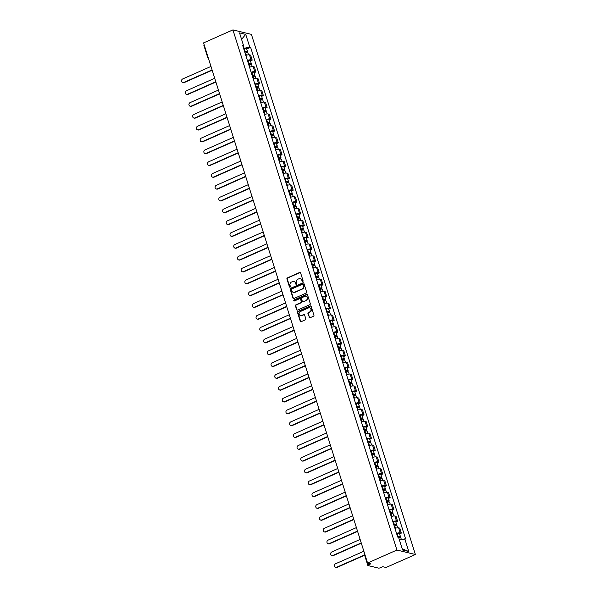 <?xml version="1.0" encoding="UTF-8"?>
<svg xmlns="http://www.w3.org/2000/svg" width="598" height="598" viewBox="0 0 598 598"><rect width="100%" height="100%" fill="white"/><g stroke="black" fill="none" stroke-linecap="round" stroke-linejoin="round"><path stroke-width="0.9" d="M302.775 281.531A0.568 0.501 -76.4 0 0 303.089 280.798L300.592 272.89A0.807 0.718 -76.4 0 0 299.673 272.449L287.384 277.891A0.807 0.718 -76.4 0 0 286.943 278.937L289.432 286.838A0.568 0.501 -76.4 0 0 290.075 287.152A0.568 0.501 -76.4 0 0 290.389 286.42L290.067 285.396A2.586 2.295 -76.4 0 1 291.503 282.047L292.527 281.591A2.586 2.295 -76.4 0 1 295.457 283.011L295.778 284.028A0.568 0.501 -76.4 0 0 296.421 284.342A0.568 0.501 -76.4 0 0 296.735 283.609L296.414 282.585A2.586 2.295 -76.4 0 1 297.849 279.236L298.873 278.78A2.586 2.295 -76.4 0 1 301.811 280.2L302.132 281.217A0.568 0.501 -76.4 0 0 302.775 281.531M309.114 317.321A0.807 0.718 -76.4 0 0 310.033 317.762L313.479 316.237A0.807 0.718 -76.4 0 0 313.928 315.191L311.162 306.408A0.807 0.718 -76.4 0 0 310.242 305.967L297.954 311.409A0.807 0.718 -76.4 0 0 297.505 312.455L300.278 321.231A0.807 0.718 -76.4 0 0 301.19 321.679L305.361 319.833A0.807 0.718 -76.4 0 0 305.802 318.786L304.621 315.026A0.807 0.718 -76.4 0 0 303.702 314.585L301.639 315.505A2.16 1.914 -76.4 0 1 300.383 311.521L308.471 307.94A2.16 1.914 -76.4 0 1 309.727 311.917L308.381 312.515A0.807 0.718 -76.4 0 0 307.933 313.561L309.487 317.411A0.807 0.718 -76.4 0 0 309.801 317.822M396.923 550.04L367.576 563.039L203.574 42.892L232.921 29.9L396.923 550.04L415.393 554.503L251.392 34.363L232.921 29.9M306.183 293.095A0.807 0.718 -76.4 0 0 306.632 292.048L303.866 283.273A0.807 0.718 -76.4 0 0 302.947 282.832L290.658 288.266A0.807 0.718 -76.4 0 0 290.209 289.312L292.983 298.096A0.807 0.718 -76.4 0 0 293.895 298.537L306.183 293.095M307.514 294.844L310.28 303.62A0.807 0.718 -76.4 0 1 309.831 304.666L297.542 310.108A0.807 0.718 -76.4 0 1 296.63 309.667L295.442 305.907A0.807 0.718 -76.4 0 1 295.89 304.86L300.876 302.655A0.807 0.718 -76.4 0 0 301.325 301.609L300.54 299.12A0.807 0.718 -76.4 0 0 299.62 298.671L294.433 300.973A0.568 0.501 -76.4 0 1 294.104 299.927L306.595 294.403A0.807 0.718 -76.4 0 1 307.514 294.844M367.576 563.039L370.842 563.824L368.682 564.781A1.645 0.426 162.5 0 0 367.852 565.454A1.645 0.426 162.5 0 0 368.032 565.573L378.489 568.1A1.645 0.426 162.5 0 0 380.62 567.666L382.772 566.71L386.039 567.495L415.393 554.503M204.03 45.433A1.645 0.426 -17.5 0 1 203.851 45.306A1.645 0.426 -17.5 0 1 204.202 44.887M247.4 60.383A3.782 0.979 -17.5 0 1 251.07 59.845L249.486 54.844A3.782 0.979 162.5 0 0 245.815 55.382M249.486 54.844L250.614 55.121L252.192 60.121L250.457 60.891M251.07 59.845L252.192 60.121M254.187 72.717L255.922 71.947L254.344 66.939L253.216 66.67A3.782 0.979 162.5 0 0 249.545 67.208M251.123 72.209A3.782 0.979 -17.5 0 1 254.793 71.67L255.922 71.947M257.91 84.542L259.652 83.772L258.074 78.764L256.946 78.495A3.782 0.979 162.5 0 0 253.275 79.033M254.853 84.034A3.782 0.979 -17.5 0 1 258.523 83.496L259.652 83.772M261.64 96.36L263.382 95.598L261.804 90.59L260.676 90.32A3.782 0.979 162.5 0 0 257.005 90.859M258.583 95.859A3.782 0.979 -17.5 0 1 262.253 95.321L263.382 95.598M265.37 108.186L267.104 107.423L265.527 102.415L264.406 102.146A3.782 0.979 162.5 0 0 260.735 102.684M262.313 107.685A3.782 0.979 -17.5 0 1 265.983 107.147L267.104 107.423M269.1 120.011L270.834 119.241L269.257 114.24L268.128 113.971A3.782 0.979 162.5 0 0 264.458 114.502M266.035 119.51A3.782 0.979 -17.5 0 1 269.705 118.972L270.834 119.241M272.83 131.837L274.564 131.067L272.987 126.066L271.858 125.797A3.782 0.979 162.5 0 0 268.188 126.328M269.765 131.336A3.782 0.979 -17.5 0 1 273.436 130.798L274.564 131.067M276.553 143.662L278.294 142.892L276.717 137.891L275.588 137.622A3.782 0.979 162.5 0 0 271.918 138.153M273.495 143.161A3.782 0.979 -17.5 0 1 277.166 142.623L278.294 142.892M280.283 155.487L282.017 154.718L280.44 149.717L279.318 149.448A3.782 0.979 162.5 0 0 275.648 149.978M277.225 154.979A3.782 0.979 -17.5 0 1 280.896 154.448L282.017 154.718M284.013 167.313L285.747 166.543L284.17 161.542L283.048 161.266A3.782 0.979 162.5 0 0 279.378 161.804M280.955 166.805A3.782 0.979 -17.5 0 1 284.626 166.274L285.747 166.543M287.743 179.138L289.477 178.368L287.9 173.368L286.771 173.091A3.782 0.979 162.5 0 0 283.101 173.629M284.678 178.63A3.782 0.979 -17.5 0 1 288.348 178.099L289.477 178.368M291.465 190.964L293.207 190.194L291.63 185.193L290.501 184.917A3.782 0.979 162.5 0 0 286.831 185.455M288.408 190.456A3.782 0.979 -17.5 0 1 292.078 189.925L293.207 190.194M295.195 202.789L296.937 202.019L295.36 197.019L294.231 196.742A3.782 0.979 162.5 0 0 290.561 197.28M292.138 202.281A3.782 0.979 -17.5 0 1 295.808 201.75L296.937 202.019M298.925 214.615L300.659 213.845L299.082 208.844L297.961 208.567A3.782 0.979 162.5 0 0 294.291 209.106M295.868 214.106A3.782 0.979 -17.5 0 1 299.538 213.568L300.659 213.845M302.655 226.44L304.389 225.67L302.812 220.669L301.684 220.393A3.782 0.979 162.5 0 0 298.013 220.931M299.591 225.932A3.782 0.979 -17.5 0 1 303.261 225.394L304.389 225.67M306.385 238.266L308.12 237.496L306.542 232.487L305.414 232.218A3.782 0.979 162.5 0 0 301.743 232.757M303.321 237.757A3.782 0.979 -17.5 0 1 306.991 237.219L308.12 237.496M310.108 250.091L311.85 249.321L310.272 244.313L309.144 244.044A3.782 0.979 162.5 0 0 305.473 244.582M307.051 249.583A3.782 0.979 -17.5 0 1 310.721 249.045L311.85 249.321M313.838 261.909L315.572 261.147L313.995 256.138L312.874 255.869A3.782 0.979 162.5 0 0 309.203 256.407M310.781 261.408A3.782 0.979 -17.5 0 1 314.451 260.87L315.572 261.147M317.568 273.735L319.302 272.972L317.725 267.964L316.604 267.695A3.782 0.979 162.5 0 0 312.933 268.225M314.511 273.234A3.782 0.979 -17.5 0 1 318.181 272.695L319.302 272.972M321.298 285.56L323.032 284.79L321.455 279.789L320.326 279.52A3.782 0.979 162.5 0 0 316.656 280.051M318.233 285.059A3.782 0.979 -17.5 0 1 321.903 284.521L323.032 284.79M325.02 297.385L326.762 296.615L325.185 291.615L324.056 291.346A3.782 0.979 162.5 0 0 320.386 291.876M321.963 296.885A3.782 0.979 -17.5 0 1 325.633 296.346L326.762 296.615M328.751 309.211L330.492 308.441L328.915 303.44L327.786 303.171A3.782 0.979 162.5 0 0 324.116 303.702M325.693 308.71A3.782 0.979 -17.5 0 1 329.363 308.172L330.492 308.441M332.481 321.036L334.215 320.266L332.638 315.266L331.516 314.997A3.782 0.979 162.5 0 0 327.846 315.527M329.423 320.528A3.782 0.979 -17.5 0 1 333.093 319.997L334.215 320.266M336.211 332.862L337.945 332.092L336.368 327.091L335.239 326.814A3.782 0.979 162.5 0 0 331.569 327.353M333.146 332.353A3.782 0.979 -17.5 0 1 336.816 331.823L337.945 332.092M339.941 344.687L341.675 343.917L340.098 338.916L338.969 338.64A3.782 0.979 162.5 0 0 335.299 339.178M336.876 344.179A3.782 0.979 -17.5 0 1 340.546 343.648L341.675 343.917M343.663 356.513L345.405 355.743L343.828 350.742L342.699 350.465A3.782 0.979 162.5 0 0 339.029 351.004M340.606 356.004A3.782 0.979 -17.5 0 1 344.276 355.474L345.405 355.743M347.393 368.338L349.127 367.568L347.55 362.567L346.429 362.291A3.782 0.979 162.5 0 0 342.759 362.829M344.336 367.83A3.782 0.979 -17.5 0 1 348.006 367.299L349.127 367.568M351.123 380.164L352.857 379.394L351.28 374.393L350.159 374.116A3.782 0.979 162.5 0 0 346.489 374.654M348.066 379.655A3.782 0.979 -17.5 0 1 351.736 379.117L352.857 379.394M354.853 391.989L356.587 391.219L355.01 386.218L353.881 385.942A3.782 0.979 162.5 0 0 350.211 386.48M351.788 391.481A3.782 0.979 -17.5 0 1 355.459 390.943L356.587 391.219M358.576 403.814L360.317 403.045L358.74 398.036L357.611 397.767A3.782 0.979 162.5 0 0 353.941 398.305M355.518 403.306A3.782 0.979 -17.5 0 1 359.189 402.768L360.317 403.045M362.306 415.64L364.047 414.87L362.47 409.862L361.341 409.593A3.782 0.979 162.5 0 0 357.671 410.131M359.249 415.132A3.782 0.979 -17.5 0 1 362.919 414.593L364.047 414.87M366.036 427.458L367.77 426.695L366.193 421.687L365.072 421.418A3.782 0.979 162.5 0 0 361.401 421.956M362.979 426.957A3.782 0.979 -17.5 0 1 366.649 426.419L367.77 426.695M369.766 439.283L371.5 438.513L369.923 433.513L368.794 433.244A3.782 0.979 162.5 0 0 365.124 433.774M366.701 438.783A3.782 0.979 -17.5 0 1 370.371 438.244L371.5 438.513M373.496 451.109L375.23 450.339L373.653 445.338L372.524 445.069A3.782 0.979 162.5 0 0 368.854 445.6M370.431 450.608A3.782 0.979 -17.5 0 1 374.101 450.07L375.23 450.339M377.218 462.934L378.96 462.164L377.383 457.164L376.254 456.894A3.782 0.979 162.5 0 0 372.584 457.425M374.161 462.433A3.782 0.979 -17.5 0 1 377.831 461.895L378.96 462.164M380.948 474.76L382.69 473.99L381.105 468.989L379.984 468.72A3.782 0.979 162.5 0 0 376.314 469.251M377.891 474.259A3.782 0.979 -17.5 0 1 381.561 473.721L382.69 473.99M384.678 486.585L386.413 485.815L384.835 480.814L383.714 480.545A3.782 0.979 162.5 0 0 380.044 481.076M381.621 486.077A3.782 0.979 -17.5 0 1 385.291 485.546L386.413 485.815M388.408 498.411L390.143 497.641L388.565 492.64L387.437 492.363A3.782 0.979 162.5 0 0 383.767 492.901M385.344 497.902A3.782 0.979 -17.5 0 1 389.014 497.372L390.143 497.641M392.131 510.236L393.873 509.466L392.295 504.465L391.167 504.189A3.782 0.979 162.5 0 0 387.497 504.727M389.074 509.728A3.782 0.979 -17.5 0 1 392.744 509.197L393.873 509.466M395.861 522.061L397.603 521.292L396.026 516.291L394.897 516.014A3.782 0.979 162.5 0 0 391.227 516.552M392.804 521.553A3.782 0.979 -17.5 0 1 396.474 521.022L397.603 521.292M399.591 533.887L401.325 533.117L399.748 528.116L398.627 527.84A3.782 0.979 162.5 0 0 394.957 528.378M396.534 533.379A3.782 0.979 -17.5 0 1 400.204 532.84L401.325 533.117M243.648 48.498L244.111 48.288L243.349 45.874M242.967 46.338L243.55 45.635L239.529 32.897L245.741 34.4L249.755 47.13L244.111 48.288M399.382 539.882L405.638 538.985L250.622 47.339L249.755 47.13M404.764 538.776L408.785 551.505L402.574 550.01L398.56 537.273L397.692 537.064L242.676 45.426L243.55 45.635M246.727 49.066L250.622 47.339M245.741 34.4L241.562 39.333M402.192 548.785L408.785 551.505M302.67 281.561A0.568 0.501 -76.4 0 1 302.498 281.307L302.177 280.29A2.586 2.295 -76.4 0 0 300.413 278.705M294.067 281.516A2.586 2.295 -76.4 0 1 295.831 283.101L296.152 284.117A0.568 0.501 -76.4 0 0 296.324 284.371M300.278 272.479A0.807 0.718 -76.4 0 0 300.046 272.539L287.758 277.98A0.807 0.718 -76.4 0 0 287.309 279.027L289.798 286.928A0.568 0.501 -76.4 0 0 289.97 287.182M303.552 282.861A0.807 0.718 -76.4 0 0 303.321 282.921L291.032 288.356A0.807 0.718 -76.4 0 0 290.583 289.402L293.349 298.185A0.807 0.718 -76.4 0 0 293.663 298.596M303.171 284.513A0.568 0.501 -76.4 0 0 302.528 284.207L291.742 288.976A0.568 0.501 -76.4 0 0 291.428 289.709L291.764 290.792A2.586 2.295 -76.4 0 0 294.702 292.205L302.072 288.939A2.586 2.295 -76.4 0 0 303.507 285.59L303.537 284.603A0.568 0.501 -76.4 0 0 302.999 284.259M293.528 292.37A2.586 2.295 -76.4 0 0 295.068 292.295L294.702 292.205M303.537 284.603L303.881 285.68A2.586 2.295 -76.4 0 1 302.446 289.028L295.068 292.295M300.226 298.708A0.807 0.718 -76.4 0 1 300.906 299.202L301.691 301.698A0.807 0.718 -76.4 0 1 301.243 302.745L296.264 304.95A0.807 0.718 -76.4 0 0 295.816 305.997L296.997 309.757A0.807 0.718 -76.4 0 0 297.311 310.168M307.2 294.433A0.807 0.718 -76.4 0 0 306.968 294.485L294.47 300.017A0.568 0.501 -76.4 0 0 294.328 301.003M306.049 300.368A2.16 1.914 -76.4 0 0 304.793 296.384L301.938 297.647A0.807 0.718 -76.4 0 0 301.497 298.694L302.282 301.183A0.807 0.718 -76.4 0 0 303.193 301.631L306.415 300.458A2.16 1.914 -76.4 0 0 306.109 296.331M302.962 301.684A0.807 0.718 -76.4 0 0 303.567 301.713L303.193 301.631M306.415 300.458L303.567 301.713M309.794 307.888A2.16 1.914 -76.4 0 1 310.1 312.007L308.747 312.605A0.807 0.718 -76.4 0 0 308.299 313.651L309.487 317.411M300.689 315.647A2.16 1.914 -76.4 0 0 302.005 315.587L301.639 315.505M304.307 314.615A0.807 0.718 -76.4 0 0 304.076 314.675L302.005 315.587M310.848 306.004A0.807 0.718 -76.4 0 0 310.616 306.056L298.327 311.498A0.807 0.718 -76.4 0 0 297.879 312.545L300.644 321.32A0.807 0.718 -76.4 0 0 300.958 321.731M245.098 53.095L245.643 52.916A2.056 0.531 -17.5 0 1 247.893 52.759L248.536 54.799M244.776 52.071L246.466 51.794L246.144 52.766M210.989 66.43L182.607 78.996A1.891 1.682 -76.4 0 0 183.706 82.479L212.088 69.914M244.694 51.809L245.232 51.622A2.056 0.531 -17.5 0 1 247.49 51.473A2.056 0.531 -17.5 0 1 246.451 52.318L246.563 52.669M243.835 49.081L244.373 48.894A2.056 0.531 -17.5 0 1 246.63 48.744L247.49 51.473M212.185 70.205L184.184 82.599A1.891 1.682 103.6 0 1 183.19 82.696L182.711 82.576M245.83 51.749L246.451 52.318M248.828 64.92L249.373 64.741A2.056 0.531 -17.5 0 1 251.623 64.584L252.266 66.625M248.506 63.896L250.196 63.62L249.874 64.591M214.719 78.256L186.337 90.821A1.891 1.682 -76.4 0 0 187.436 94.305L215.818 81.739M248.424 63.635L248.962 63.448A2.056 0.531 -17.5 0 1 251.212 63.298A2.056 0.531 -17.5 0 1 250.173 64.143L250.285 64.494M247.557 60.906L248.103 60.719A2.056 0.531 -17.5 0 1 250.353 60.57L251.212 63.298M215.908 82.031L187.914 94.424A1.891 1.682 103.6 0 1 186.92 94.514L186.441 94.402M249.553 63.575L250.173 64.143M252.558 76.746L253.096 76.566A2.056 0.531 -17.5 0 1 255.353 76.409L255.996 78.45M252.229 75.722L253.926 75.445L253.604 76.417M218.449 90.081L190.067 102.639A1.891 1.682 -76.4 0 0 191.166 106.13L219.548 93.565M252.147 75.453L252.692 75.273A2.056 0.531 -17.5 0 1 254.942 75.124A2.056 0.531 -17.5 0 1 253.903 75.968L254.015 76.32M251.287 72.724L251.833 72.545A2.056 0.531 -17.5 0 1 254.083 72.395L254.942 75.124M219.638 93.856L191.644 106.242A1.891 1.682 103.6 0 1 190.65 106.339L190.171 106.227M253.283 75.4L253.903 75.968M256.28 88.571L256.826 88.392A2.056 0.531 -17.5 0 1 259.076 88.235L259.719 90.276M255.959 87.547L257.656 87.271L257.334 88.235M222.179 101.907L193.789 114.465A1.891 1.682 -76.4 0 0 194.896 117.956L223.278 105.39M255.877 87.278L256.422 87.099A2.056 0.531 -17.5 0 1 258.672 86.949A2.056 0.531 -17.5 0 1 257.633 87.786L257.745 88.145M255.017 84.55L255.563 84.37A2.056 0.531 -17.5 0 1 257.813 84.221L258.672 86.949M223.368 105.682L195.374 118.068A1.891 1.682 103.6 0 1 194.38 118.165L193.901 118.053M257.013 87.226L257.633 87.786M260.01 100.397L260.556 100.21A2.056 0.531 -17.5 0 1 262.806 100.06L263.449 102.101M259.689 99.373L261.378 99.096L261.057 100.06M225.909 113.725L197.519 126.29A1.891 1.682 -76.4 0 0 198.618 129.781L227.008 117.215M259.607 99.104L260.152 98.924A2.056 0.531 -17.5 0 1 262.402 98.775A2.056 0.531 -17.5 0 1 261.363 99.612L261.476 99.971M258.747 96.375L259.285 96.196A2.056 0.531 -17.5 0 1 261.543 96.046L262.402 98.775M227.098 117.507L199.104 129.893A1.891 1.682 103.6 0 1 198.11 129.99L197.624 129.878M260.743 99.051L261.363 99.612M263.74 112.222L264.286 112.035A2.056 0.531 -17.5 0 1 266.536 111.886L267.179 113.926M263.419 111.198L265.108 110.922L264.787 111.886M229.632 125.55L201.249 138.116A1.891 1.682 -76.4 0 0 202.348 141.606L230.731 129.041M263.337 110.929L263.875 110.75A2.056 0.531 -17.5 0 1 266.132 110.6A2.056 0.531 -17.5 0 1 265.093 111.437L265.206 111.796M262.477 108.201L263.015 108.021A2.056 0.531 -17.5 0 1 265.265 107.872L266.132 110.6M230.828 129.325L202.827 141.719A1.891 1.682 103.6 0 1 201.832 141.816L201.354 141.704M264.466 110.877L265.093 111.437M267.47 124.048L268.009 123.861A2.056 0.531 -17.5 0 1 270.266 123.711L270.909 125.752M267.149 123.024L268.838 122.747L268.517 123.711M233.362 137.376L204.979 149.941A1.891 1.682 -76.4 0 0 206.078 153.432L234.461 140.866M267.059 122.754L267.605 122.575A2.056 0.531 -17.5 0 1 269.855 122.426A2.056 0.531 -17.5 0 1 268.816 123.263L268.928 123.622M266.2 120.026L266.745 119.847A2.056 0.531 -17.5 0 1 268.995 119.697L269.855 122.426M234.551 141.15L206.557 153.544A1.891 1.682 103.6 0 1 205.563 153.641L205.084 153.529M268.196 122.702L268.816 123.263M271.2 135.873L271.739 135.686A2.056 0.531 -17.5 0 1 273.989 135.537L274.632 137.577M270.872 134.849L272.568 134.572L272.247 135.537M237.092 149.201L208.709 161.766A1.891 1.682 -76.4 0 0 209.808 165.257L238.191 152.692M270.789 134.58L271.335 134.401A2.056 0.531 -17.5 0 1 273.585 134.251A2.056 0.531 -17.5 0 1 272.546 135.088L272.658 135.44M269.93 131.852L270.475 131.672A2.056 0.531 -17.5 0 1 272.725 131.523L273.585 134.251M238.281 152.976L210.287 165.369A1.891 1.682 103.6 0 1 209.293 165.467L208.814 165.347M271.926 134.528L272.546 135.088M274.923 147.691L275.469 147.512A2.056 0.531 -17.5 0 1 277.719 147.362L278.362 149.395M274.602 146.674L276.291 146.398L275.977 147.362M240.822 161.026L212.432 173.592A1.891 1.682 -76.4 0 0 213.531 177.075L241.921 164.517M274.519 146.405L275.065 146.226A2.056 0.531 -17.5 0 1 277.315 146.076A2.056 0.531 -17.5 0 1 276.276 146.914L276.388 147.265M273.66 143.677L274.205 143.498A2.056 0.531 -17.5 0 1 276.455 143.341L277.315 146.076M242.011 164.801L214.017 177.195A1.891 1.682 103.6 0 1 213.023 177.292L212.537 177.172M275.656 146.353L276.276 146.914M278.653 159.517L279.199 159.337A2.056 0.531 -17.5 0 1 281.449 159.188L282.092 161.221M278.332 158.492L280.021 158.216L279.7 159.188M244.545 172.852L216.162 185.417A1.891 1.682 -76.4 0 0 217.261 188.901L245.643 176.343M278.249 158.231L278.788 158.051A2.056 0.531 -17.5 0 1 281.045 157.894A2.056 0.531 -17.5 0 1 280.006 158.739L280.118 159.09M277.39 155.502L277.928 155.323A2.056 0.531 -17.5 0 1 280.185 155.166L281.045 157.894M245.741 176.627L217.739 189.02A1.891 1.682 103.6 0 1 216.745 189.118L216.267 188.998M279.386 158.171L280.006 158.739M282.383 171.342L282.929 171.163A2.056 0.531 -17.5 0 1 285.179 171.013L285.822 173.046M282.062 170.318L283.751 170.041L283.43 171.013M248.275 184.677L219.892 197.243A1.891 1.682 -76.4 0 0 220.991 200.726L249.373 188.168M281.979 170.056L282.518 169.877A2.056 0.531 -17.5 0 1 284.768 169.72A2.056 0.531 -17.5 0 1 283.736 170.565L283.841 170.916M281.112 167.328L281.658 167.148A2.056 0.531 -17.5 0 1 283.908 166.992L284.768 169.72M249.463 188.452L221.469 200.846A1.891 1.682 103.6 0 1 220.475 200.943L219.997 200.823M283.108 169.996L283.736 170.565M286.113 183.167L286.651 182.988A2.056 0.531 -17.5 0 1 288.909 182.839L289.552 184.872M285.784 182.143L287.481 181.867L287.16 182.839M252.005 196.503L223.622 209.068A1.891 1.682 -76.4 0 0 224.721 212.552L253.104 199.986M285.702 181.882L286.248 181.702A2.056 0.531 -17.5 0 1 288.498 181.545A2.056 0.531 -17.5 0 1 287.459 182.39L287.571 182.741M284.842 179.153L285.388 178.966A2.056 0.531 -17.5 0 1 287.638 178.817L288.498 181.545M253.193 200.278L225.199 212.671A1.891 1.682 103.6 0 1 224.205 212.768L223.727 212.649M286.838 181.822L287.459 182.39M289.836 194.993L290.381 194.813A2.056 0.531 -17.5 0 1 292.631 194.664L293.274 196.697M289.514 193.969L291.211 193.692L290.89 194.664M255.735 208.328L227.345 220.894A1.891 1.682 -76.4 0 0 228.451 224.377L256.834 211.812M289.432 193.707L289.978 193.52A2.056 0.531 -17.5 0 1 292.228 193.371A2.056 0.531 -17.5 0 1 291.189 194.215L291.301 194.567M288.572 190.979L289.118 190.792A2.056 0.531 -17.5 0 1 291.368 190.642L292.228 193.371M256.923 212.103L228.929 224.497A1.891 1.682 103.6 0 1 227.935 224.594L227.457 224.474M290.568 193.647L291.189 194.215M293.566 206.818L294.111 206.639A2.056 0.531 -17.5 0 1 296.361 206.489L297.004 208.523M293.244 205.794L294.934 205.518L294.612 206.489M259.465 220.154L231.075 232.719A1.891 1.682 -76.4 0 0 232.174 236.203L260.564 223.637M293.162 205.533L293.708 205.346A2.056 0.531 -17.5 0 1 295.958 205.196A2.056 0.531 -17.5 0 1 294.919 206.041L295.031 206.392M292.302 202.804L292.841 202.617A2.056 0.531 -17.5 0 1 295.098 202.468L295.958 205.196M260.653 223.929L232.659 236.322A1.891 1.682 103.6 0 1 231.665 236.419L231.179 236.3M294.298 205.473L294.919 206.041M297.296 218.644L297.841 218.464A2.056 0.531 -17.5 0 1 300.091 218.307L300.734 220.348M296.974 217.62L298.664 217.343L298.342 218.315M263.187 231.979L234.805 244.545A1.891 1.682 -76.4 0 0 235.904 248.028L264.286 235.463M296.892 217.358L297.43 217.171A2.056 0.531 -17.5 0 1 299.688 217.022A2.056 0.531 -17.5 0 1 298.649 217.866L298.761 218.218M296.032 214.63L296.571 214.443A2.056 0.531 -17.5 0 1 298.821 214.293L299.688 217.022M264.383 235.754L236.382 248.148A1.891 1.682 103.6 0 1 235.388 248.237L234.909 248.125M298.021 217.298L298.649 217.866M301.026 230.469L301.564 230.29A2.056 0.531 -17.5 0 1 303.821 230.133L304.464 232.174M300.704 229.445L302.394 229.169L302.072 230.14M266.917 243.805L238.535 256.37A1.891 1.682 -76.4 0 0 239.634 259.853L268.016 247.288M300.615 229.184L301.16 228.997A2.056 0.531 -17.5 0 1 303.41 228.847A2.056 0.531 -17.5 0 1 302.371 229.692L302.483 230.043M299.755 226.448L300.301 226.268A2.056 0.531 -17.5 0 1 302.551 226.119L303.41 228.847M268.106 247.579L240.112 259.966A1.891 1.682 103.6 0 1 239.118 260.063L238.639 259.951M301.751 229.124L302.371 229.692M304.756 242.295L305.294 242.115A2.056 0.531 -17.5 0 1 307.551 241.958L308.187 243.999M304.427 241.271L306.124 240.994L305.802 241.958M270.647 255.63L242.265 268.188A1.891 1.682 -76.4 0 0 243.364 271.679L271.746 259.113M304.345 241.001L304.89 240.822A2.056 0.531 -17.5 0 1 307.14 240.673A2.056 0.531 -17.5 0 1 306.101 241.517L306.213 241.869M303.485 238.273L304.031 238.094A2.056 0.531 -17.5 0 1 306.281 237.944L307.14 240.673M271.836 259.405L243.842 271.791A1.891 1.682 103.6 0 1 242.848 271.888L242.369 271.776M305.481 240.949L306.101 241.517M308.478 254.12L309.024 253.933A2.056 0.531 -17.5 0 1 311.274 253.784L311.917 255.824M308.157 253.096L309.846 252.819L309.532 253.784M274.377 267.456L245.987 280.014A1.891 1.682 -76.4 0 0 247.086 283.504L275.476 270.939M308.075 252.827L308.62 252.648A2.056 0.531 -17.5 0 1 310.87 252.498A2.056 0.531 -17.5 0 1 309.831 253.335L309.943 253.694M307.215 250.099L307.761 249.919A2.056 0.531 -17.5 0 1 310.011 249.77L310.87 252.498M275.566 271.23L247.572 283.616A1.891 1.682 103.6 0 1 246.578 283.714L246.092 283.601M309.211 252.775L309.831 253.335M312.208 265.946L312.754 265.759A2.056 0.531 -17.5 0 1 315.004 265.609L315.647 267.65M311.887 264.921L313.576 264.645L313.255 265.609M278.1 279.273L249.717 291.839A1.891 1.682 -76.4 0 0 250.816 295.33L279.199 282.764M311.805 264.652L312.343 264.473A2.056 0.531 -17.5 0 1 314.6 264.323A2.056 0.531 -17.5 0 1 313.561 265.161L313.673 265.519M310.945 261.924L311.483 261.745A2.056 0.531 -17.5 0 1 313.741 261.595L314.6 264.323M279.296 283.056L251.295 295.442A1.891 1.682 103.6 0 1 250.3 295.539L249.822 295.427M312.941 264.6L313.561 265.161M315.938 277.771L316.484 277.584A2.056 0.531 -17.5 0 1 318.734 277.435L319.377 279.475M315.617 276.747L317.306 276.47L316.985 277.435M281.83 291.099L253.447 303.664A1.891 1.682 -76.4 0 0 254.546 307.155L282.929 294.59M315.535 276.478L316.073 276.298A2.056 0.531 -17.5 0 1 318.323 276.149A2.056 0.531 -17.5 0 1 317.291 276.986L317.396 277.345M314.668 273.749L315.213 273.57A2.056 0.531 -17.5 0 1 317.463 273.421L318.323 276.149M283.018 294.874L255.025 307.267A1.891 1.682 103.6 0 1 254.03 307.365L253.552 307.252M316.663 276.426L317.291 276.986M319.668 289.596L320.207 289.41A2.056 0.531 -17.5 0 1 322.464 289.26L323.107 291.301M319.347 288.572L321.036 288.296L320.715 289.26M285.56 302.924L257.177 315.49A1.891 1.682 -76.4 0 0 258.276 318.981L286.659 306.415M319.257 288.303L319.803 288.124A2.056 0.531 -17.5 0 1 322.053 287.974A2.056 0.531 -17.5 0 1 321.014 288.812L321.126 289.163M318.398 285.575L318.943 285.396A2.056 0.531 -17.5 0 1 321.193 285.246L322.053 287.974M286.748 306.699L258.755 319.093A1.891 1.682 103.6 0 1 257.76 319.19L257.282 319.078M320.393 288.251L321.014 288.812M323.391 301.414L323.937 301.235A2.056 0.531 -17.5 0 1 326.187 301.086L326.829 303.126M323.07 300.398L324.766 300.121L324.445 301.086M289.29 314.75L260.9 327.315A1.891 1.682 -76.4 0 0 262.006 330.806L290.389 318.241M322.987 300.129L323.533 299.949A2.056 0.531 -17.5 0 1 325.783 299.8A2.056 0.531 -17.5 0 1 324.744 300.637L324.856 300.988M322.128 297.4L322.673 297.221A2.056 0.531 -17.5 0 1 324.923 297.064L325.783 299.8M290.479 318.525L262.485 330.918A1.891 1.682 103.6 0 1 261.49 331.015L261.012 330.896M324.123 300.076L324.744 300.637M327.121 313.24L327.667 313.06A2.056 0.531 -17.5 0 1 329.917 312.911L330.559 314.944M326.8 312.223L328.489 311.947L328.167 312.911M293.02 326.575L264.63 339.141A1.891 1.682 -76.4 0 0 265.729 342.624L294.119 330.066M326.717 311.954L327.263 311.775A2.056 0.531 -17.5 0 1 329.513 311.618A2.056 0.531 -17.5 0 1 328.474 312.462L328.586 312.814M325.858 309.226L326.396 309.046A2.056 0.531 -17.5 0 1 328.653 308.889L329.513 311.618M294.209 330.35L266.215 342.744A1.891 1.682 103.6 0 1 265.22 342.841L264.735 342.721M327.854 311.902L328.474 312.462M330.851 325.065L331.397 324.886A2.056 0.531 -17.5 0 1 333.647 324.736L334.289 326.77M330.53 324.041L332.219 323.765L331.897 324.736M296.743 338.401L268.36 350.966A1.891 1.682 -76.4 0 0 269.459 354.45L297.841 341.892M330.447 323.78L330.986 323.6A2.056 0.531 -17.5 0 1 333.243 323.443A2.056 0.531 -17.5 0 1 332.204 324.288L332.316 324.639M329.588 321.051L330.126 320.872A2.056 0.531 -17.5 0 1 332.383 320.715L333.243 323.443M297.939 342.176L269.937 354.569A1.891 1.682 103.6 0 1 268.943 354.666L268.465 354.547M331.576 323.72L332.204 324.288M334.581 336.891L335.119 336.711A2.056 0.531 -17.5 0 1 337.377 336.562L338.019 338.595M334.26 335.867L335.949 335.59L335.627 336.562M300.473 350.226L272.09 362.792A1.891 1.682 -76.4 0 0 273.189 366.275L301.571 353.71M334.17 335.605L334.716 335.426A2.056 0.531 -17.5 0 1 336.966 335.269A2.056 0.531 -17.5 0 1 335.927 336.113L336.039 336.465M333.31 332.877L333.856 332.697A2.056 0.531 -17.5 0 1 336.106 332.54L336.966 335.269M301.661 354.001L273.667 366.395A1.891 1.682 103.6 0 1 272.673 366.492L272.195 366.372M335.306 335.545L335.927 336.113M338.311 348.716L338.849 348.537A2.056 0.531 -17.5 0 1 341.107 348.387L341.742 350.421M337.982 347.692L339.679 347.416L339.358 348.387M304.203 362.052L275.82 374.617A1.891 1.682 -76.4 0 0 276.919 378.1L305.301 365.535M337.9 347.431L338.446 347.251A2.056 0.531 -17.5 0 1 340.696 347.094A2.056 0.531 -17.5 0 1 339.657 347.939L339.769 348.29M337.04 344.702L337.586 344.515A2.056 0.531 -17.5 0 1 339.836 344.366L340.696 347.094M305.391 365.827L277.397 378.22A1.891 1.682 103.6 0 1 276.403 378.317L275.925 378.198M339.036 347.371L339.657 347.939M342.034 360.542L342.579 360.362A2.056 0.531 -17.5 0 1 344.829 360.213L345.472 362.246M341.712 359.518L343.401 359.241L343.088 360.213M307.933 373.877L279.543 386.443A1.891 1.682 -76.4 0 0 280.641 389.926L309.031 377.36M341.63 359.256L342.176 359.069A2.056 0.531 -17.5 0 1 344.426 358.92A2.056 0.531 -17.5 0 1 343.387 359.764L343.499 360.116M340.77 356.528L341.316 356.341A2.056 0.531 -17.5 0 1 343.566 356.191L344.426 358.92M309.121 377.652L281.127 390.046A1.891 1.682 103.6 0 1 280.133 390.143L279.647 390.023M342.766 359.196L343.387 359.764M345.764 372.367L346.309 372.188A2.056 0.531 -17.5 0 1 348.559 372.038L349.202 374.071M345.442 371.343L347.132 371.066L346.81 372.038M311.655 385.703L283.273 398.268A1.891 1.682 -76.4 0 0 284.371 401.751L312.761 389.186M345.36 371.081L345.898 370.895A2.056 0.531 -17.5 0 1 348.156 370.745A2.056 0.531 -17.5 0 1 347.117 371.59L347.229 371.941M344.5 368.353L345.039 368.166A2.056 0.531 -17.5 0 1 347.296 368.017L348.156 370.745M312.851 389.477L284.85 401.871A1.891 1.682 103.6 0 1 283.856 401.968L283.377 401.849M346.496 371.022L347.117 371.59M349.494 384.193L350.039 384.013A2.056 0.531 -17.5 0 1 352.289 383.856L352.932 385.897M349.172 383.169L350.862 382.892L350.54 383.864M315.385 397.528L287.003 410.093A1.891 1.682 -76.4 0 0 288.101 413.577L316.484 401.011M349.09 382.907L349.628 382.72A2.056 0.531 -17.5 0 1 351.886 382.571A2.056 0.531 -17.5 0 1 350.847 383.415L350.951 383.767M348.223 380.179L348.769 379.992A2.056 0.531 -17.5 0 1 351.019 379.842L351.886 382.571M316.574 401.303L288.58 413.696A1.891 1.682 103.6 0 1 287.586 413.786L287.107 413.674M350.219 382.847L350.847 383.415M353.224 396.018L353.762 395.839A2.056 0.531 -17.5 0 1 356.019 395.682L356.662 397.722M352.902 394.994L354.592 394.717L354.27 395.689M319.115 409.353L290.733 421.911A1.891 1.682 -76.4 0 0 291.831 425.402L320.214 412.837M352.813 394.732L353.358 394.545A2.056 0.531 -17.5 0 1 355.608 394.396A2.056 0.531 -17.5 0 1 354.569 395.241L354.681 395.592M351.953 391.996L352.499 391.817A2.056 0.531 -17.5 0 1 354.749 391.668L355.608 394.396M320.304 413.128L292.31 425.514A1.891 1.682 103.6 0 1 291.316 425.612L290.837 425.499M353.949 394.673L354.569 395.241M356.946 407.843L357.492 407.664A2.056 0.531 -17.5 0 1 359.742 407.507L360.385 409.548M356.625 406.819L358.322 406.543L358 407.507M322.845 421.179L294.455 433.737A1.891 1.682 -76.4 0 0 295.562 437.228L323.944 424.662M356.543 406.55L357.088 406.371A2.056 0.531 -17.5 0 1 359.338 406.221A2.056 0.531 -17.5 0 1 358.299 407.066L358.411 407.417M355.683 403.822L356.229 403.643A2.056 0.531 -17.5 0 1 358.479 403.493L359.338 406.221M324.034 424.954L296.04 437.34A1.891 1.682 103.6 0 1 295.046 437.437L294.567 437.325M357.679 406.498L358.299 407.066M360.676 419.669L361.222 419.482A2.056 0.531 -17.5 0 1 363.472 419.333L364.115 421.373M360.355 418.645L362.044 418.368L361.723 419.333M326.575 433.004L298.185 445.562A1.891 1.682 -76.4 0 0 299.284 449.053L327.674 436.488M360.273 418.376L360.818 418.196A2.056 0.531 -17.5 0 1 363.068 418.047A2.056 0.531 -17.5 0 1 362.029 418.884L362.141 419.243M359.413 415.647L359.951 415.468A2.056 0.531 -17.5 0 1 362.209 415.318L363.068 418.047M327.764 436.779L299.77 449.165A1.891 1.682 103.6 0 1 298.776 449.262L298.29 449.15M361.409 418.323L362.029 418.884M364.406 431.494L364.952 431.308A2.056 0.531 -17.5 0 1 367.202 431.158L367.845 433.199M364.085 430.47L365.774 430.194L365.453 431.158M330.298 444.822L301.915 457.388A1.891 1.682 -76.4 0 0 303.014 460.879L331.397 448.313M364.003 430.201L364.541 430.022A2.056 0.531 -17.5 0 1 366.798 429.872A2.056 0.531 -17.5 0 1 365.759 430.71L365.871 431.068M363.143 427.473L363.681 427.293A2.056 0.531 -17.5 0 1 365.939 427.144L366.798 429.872M331.494 448.597L303.492 460.991A1.891 1.682 103.6 0 1 302.498 461.088L302.02 460.976M365.131 430.149L365.759 430.71M368.136 443.32L368.682 443.133A2.056 0.531 -17.5 0 1 370.932 442.983L371.575 445.024M367.815 442.296L369.504 442.019L369.183 442.983M334.028 456.648L305.645 469.213A1.891 1.682 -76.4 0 0 306.744 472.704L335.127 460.139M367.725 442.027L368.271 441.847A2.056 0.531 -17.5 0 1 370.521 441.698A2.056 0.531 -17.5 0 1 369.482 442.535L369.594 442.894M366.866 439.298L367.411 439.119A2.056 0.531 -17.5 0 1 369.661 438.969L370.521 441.698M335.216 460.423L307.223 472.816A1.891 1.682 103.6 0 1 306.228 472.913L305.75 472.801M368.861 441.974L369.482 442.535M371.866 455.145L372.405 454.958A2.056 0.531 -17.5 0 1 374.662 454.809L375.297 456.85M371.537 454.121L373.234 453.845L372.913 454.809M337.758 468.473L309.375 481.039A1.891 1.682 -76.4 0 0 310.474 484.53L338.857 471.964M371.455 453.852L372.001 453.673A2.056 0.531 -17.5 0 1 374.251 453.523A2.056 0.531 -17.5 0 1 373.212 454.36L373.324 454.712M370.596 451.124L371.141 450.944A2.056 0.531 -17.5 0 1 373.391 450.795L374.251 453.523M338.946 472.248L310.953 484.642A1.891 1.682 103.6 0 1 309.958 484.739L309.48 484.627M372.591 453.8L373.212 454.36M375.589 466.963L376.135 466.784A2.056 0.531 -17.5 0 1 378.385 466.634L379.027 468.668M375.267 465.947L376.957 465.67L376.643 466.634M341.488 480.299L313.098 492.864A1.891 1.682 -76.4 0 0 314.197 496.355L342.587 483.789M375.185 465.678L375.731 465.498A2.056 0.531 -17.5 0 1 377.981 465.349A2.056 0.531 -17.5 0 1 376.942 466.186L377.054 466.537M374.326 462.949L374.871 462.77A2.056 0.531 -17.5 0 1 377.121 462.613L377.981 465.349M342.676 484.074L314.683 496.467A1.891 1.682 103.6 0 1 313.688 496.564L313.203 496.445M376.321 465.625L376.942 466.186M379.319 478.789L379.865 478.609A2.056 0.531 -17.5 0 1 382.115 478.46L382.757 480.493M378.997 477.772L380.687 477.488L380.365 478.46M345.21 492.124L316.828 504.69A1.891 1.682 -76.4 0 0 317.927 508.173L346.317 495.615M378.915 477.503L379.453 477.324A2.056 0.531 -17.5 0 1 381.711 477.167A2.056 0.531 -17.5 0 1 380.672 478.011L380.784 478.363M378.056 474.775L378.594 474.595A2.056 0.531 -17.5 0 1 380.851 474.438L381.711 477.167M346.406 495.899L318.405 508.293A1.891 1.682 103.6 0 1 317.411 508.39L316.933 508.27M380.051 477.443L380.672 478.011M383.049 490.614L383.595 490.435A2.056 0.531 -17.5 0 1 385.845 490.285L386.487 492.318M382.727 489.59L384.417 489.314L384.095 490.285M348.94 503.95L320.558 516.515A1.891 1.682 -76.4 0 0 321.657 519.998L350.039 507.44M382.645 489.328L383.183 489.149A2.056 0.531 -17.5 0 1 385.441 488.992A2.056 0.531 -17.5 0 1 384.402 489.837L384.507 490.188M381.778 486.6L382.324 486.421A2.056 0.531 -17.5 0 1 384.574 486.264L385.441 488.992M350.129 507.724L322.135 520.118A1.891 1.682 103.6 0 1 321.141 520.215L320.663 520.096M383.774 489.269L384.402 489.837M386.779 502.44L387.317 502.26A2.056 0.531 -17.5 0 1 389.575 502.111L390.217 504.144M386.458 501.416L388.147 501.139L387.825 502.111M352.671 515.775L324.288 528.34A1.891 1.682 -76.4 0 0 325.387 531.824L353.769 519.258M386.368 501.154L386.913 500.975A2.056 0.531 -17.5 0 1 389.163 500.818A2.056 0.531 -17.5 0 1 388.124 501.662L388.237 502.014M385.508 498.426L386.054 498.239A2.056 0.531 -17.5 0 1 388.304 498.089L389.163 500.818M353.859 519.55L325.865 531.943A1.891 1.682 103.6 0 1 324.871 532.041L324.393 531.921M387.504 501.094L388.124 501.662M390.501 514.265L391.047 514.086A2.056 0.531 -17.5 0 1 393.297 513.936L393.94 515.969M390.18 513.241L391.877 512.964L391.555 513.936M356.401 527.6L328.018 540.166A1.891 1.682 -76.4 0 0 329.117 543.649L357.499 531.084M390.098 512.979L390.644 512.792A2.056 0.531 -17.5 0 1 392.893 512.643A2.056 0.531 -17.5 0 1 391.854 513.488L391.967 513.839M389.238 510.251L389.784 510.064A2.056 0.531 -17.5 0 1 392.034 509.915L392.893 512.643M357.589 531.375L329.595 543.769A1.891 1.682 103.6 0 1 328.601 543.866L328.123 543.746M391.234 512.92L391.854 513.488M394.231 526.091L394.777 525.911A2.056 0.531 -17.5 0 1 397.027 525.762L397.67 527.795M393.91 525.066L395.599 524.79L395.278 525.762M360.131 539.426L331.741 551.991A1.891 1.682 -76.4 0 0 332.839 555.475L361.229 542.909M393.828 524.805L394.374 524.618A2.056 0.531 -17.5 0 1 396.624 524.468A2.056 0.531 -17.5 0 1 395.584 525.313L395.697 525.664M392.968 522.076L393.514 521.89A2.056 0.531 -17.5 0 1 395.764 521.74L396.624 524.468M361.319 543.201L333.325 555.594A1.891 1.682 103.6 0 1 332.331 555.692L331.845 555.572M394.964 524.745L395.584 525.313M398.687 537.677A2.056 0.531 -17.5 0 1 400.757 537.58L401.355 539.478M397.64 536.892L399.329 536.615L399.008 537.587M363.853 551.251L335.471 563.817A1.891 1.682 -76.4 0 0 336.569 567.3L364.533 554.922M397.558 536.63L398.096 536.443A2.056 0.531 -17.5 0 1 400.354 536.294A2.056 0.531 -17.5 0 1 399.315 537.139L399.427 537.49M396.698 533.902L397.236 533.715A2.056 0.531 -17.5 0 1 399.494 533.566L400.354 536.294M364.623 555.213L337.048 567.42A1.891 1.682 103.6 0 1 336.054 567.517L335.575 567.397M398.687 536.57L399.315 537.139M396.474 521.022L394.897 516.014M392.744 509.197L391.167 504.189M389.014 497.372L387.437 492.363M385.291 485.546L383.714 480.545M381.561 473.721L379.984 468.72M377.831 461.895L376.254 456.894M374.101 450.07L372.524 445.069M370.371 438.244L368.794 433.244M366.649 426.419L365.072 421.418M362.919 414.593L361.341 409.593M359.189 402.768L357.611 397.767M355.459 390.943L353.881 385.942M351.736 379.117L350.159 374.116M348.006 367.299L346.429 362.291M344.276 355.474L342.699 350.465M340.546 343.648L338.969 338.64M336.816 331.823L335.239 326.814M333.093 319.997L331.516 314.997M329.363 308.172L327.786 303.171M325.633 296.346L324.056 291.346M321.903 284.521L320.326 279.52M318.181 272.695L316.604 267.695M314.451 260.87L312.874 255.869M310.721 249.045L309.144 244.044M306.991 237.219L305.414 232.218M303.261 225.394L301.684 220.393M299.538 213.568L297.961 208.567M295.808 201.75L294.231 196.742M292.078 189.925L290.501 184.917M288.348 178.099L286.771 173.091M284.626 166.274L283.048 161.266M280.896 154.448L279.318 149.448M277.166 142.623L275.588 137.622M273.436 130.798L271.858 125.797M269.705 118.972L268.128 113.971M265.983 107.147L264.406 102.146M262.253 95.321L260.676 90.32M258.523 83.496L256.946 78.495M254.793 71.67L253.216 66.67M400.204 532.84L398.627 527.84M368.181 563.181L368.682 564.781M364.332 553.823A1.645 0.426 -17.5 0 1 364.152 553.703A1.645 0.426 -17.5 0 1 364.496 553.285M207.738 57.176A1.645 0.426 -17.5 0 1 207.558 57.057A1.645 0.426 -17.5 0 1 207.902 56.638M296.152 284.117L295.778 284.028M295.831 283.101L295.457 283.011M287.758 277.98L287.384 277.891M300.046 272.539L299.673 272.449M290.583 289.402L290.209 289.312M291.032 288.356L290.658 288.266M303.321 282.921L302.947 282.832M302.446 289.028L302.072 288.939M303.881 285.68L303.507 285.59M295.816 305.997L295.442 305.907M296.264 304.95L295.89 304.86M306.968 294.485L306.595 294.403M310.1 312.007L309.727 311.917M304.076 314.675L303.702 314.585M297.879 312.545L297.505 312.455M298.327 311.498L297.954 311.409M310.616 306.056L310.242 305.967M245.643 52.916L246.369 55.21M244.373 48.894L245.232 51.622M184.184 82.599L183.706 82.479M249.373 64.741L250.099 67.036M248.103 60.719L248.962 63.448M187.914 94.424L187.436 94.305M253.096 76.566L253.821 78.861M251.833 72.545L252.692 75.273M191.644 106.242L191.166 106.13M256.826 88.392L257.551 90.687M255.563 84.37L256.422 87.099M195.374 118.068L194.896 117.956M260.556 100.21L261.281 102.512M259.285 96.196L260.152 98.924M199.104 129.893L198.618 129.781M264.286 112.035L265.011 114.338M263.015 108.021L263.875 110.75M202.827 141.719L202.348 141.606M268.009 123.861L268.734 126.163M266.745 119.847L267.605 122.575M206.557 153.544L206.078 153.432M271.739 135.686L272.464 137.989M270.475 131.672L271.335 134.401M210.287 165.369L209.808 165.257M275.469 147.512L276.194 149.814M274.205 143.498L275.065 146.226M214.017 177.195L213.531 177.075M279.199 159.337L279.924 161.639M277.928 155.323L278.788 158.051M217.739 189.02L217.261 188.901M282.929 171.163L283.654 173.465M281.658 167.148L282.518 169.877M221.469 200.846L220.991 200.726M286.651 182.988L287.376 185.283M285.388 178.966L286.248 181.702M225.199 212.671L224.721 212.552M290.381 194.813L291.106 197.108M289.118 190.792L289.978 193.52M228.929 224.497L228.451 224.377M294.111 206.639L294.836 208.934M292.841 202.617L293.708 205.346M232.659 236.322L232.174 236.203M297.841 218.464L298.566 220.759M296.571 214.443L297.43 217.171M236.382 248.148L235.904 248.028M301.564 230.29L302.289 232.585M300.301 226.268L301.16 228.997M240.112 259.966L239.634 259.853M305.294 242.115L306.019 244.41M304.031 238.094L304.89 240.822M243.842 271.791L243.364 271.679M309.024 253.933L309.749 256.236M307.761 249.919L308.62 252.648M247.572 283.616L247.086 283.504M312.754 265.759L313.479 268.061M311.483 261.745L312.343 264.473M251.295 295.442L250.816 295.33M316.484 277.584L317.209 279.886M315.213 273.57L316.073 276.298M255.025 307.267L254.546 307.155M320.207 289.41L320.932 291.712M318.943 285.396L319.803 288.124M258.755 319.093L258.276 318.981M323.937 301.235L324.662 303.537M322.673 297.221L323.533 299.949M262.485 330.918L262.006 330.806M327.667 313.06L328.392 315.363M326.396 309.046L327.263 311.775M266.215 342.744L265.729 342.624M331.397 324.886L332.122 327.188M330.126 320.872L330.986 323.6M269.937 354.569L269.459 354.45M335.119 336.711L335.844 339.014M333.856 332.697L334.716 335.426M273.667 366.395L273.189 366.275M338.849 348.537L339.574 350.832M337.586 344.515L338.446 347.251M277.397 378.22L276.919 378.1M342.579 360.362L343.304 362.657M341.316 356.341L342.176 359.069M281.127 390.046L280.641 389.926M346.309 372.188L347.034 374.483M345.039 368.166L345.898 370.895M284.85 401.871L284.371 401.751M350.039 384.013L350.764 386.308M348.769 379.992L349.628 382.72M288.58 413.696L288.101 413.577M353.762 395.839L354.487 398.133M352.499 391.817L353.358 394.545M292.31 425.514L291.831 425.402M357.492 407.664L358.217 409.959M356.229 403.643L357.088 406.371M296.04 437.34L295.562 437.228M361.222 419.482L361.947 421.784M359.951 415.468L360.818 418.196M299.77 449.165L299.284 449.053M364.952 431.308L365.677 433.61M363.681 427.293L364.541 430.022M303.492 460.991L303.014 460.879M368.682 443.133L369.4 445.435M367.411 439.119L368.271 441.847M307.223 472.816L306.744 472.704M372.405 454.958L373.13 457.261M371.141 450.944L372.001 453.673M310.953 484.642L310.474 484.53M376.135 466.784L376.86 469.086M374.871 462.77L375.731 465.498M314.683 496.467L314.197 496.355M379.865 478.609L380.59 480.912M378.594 474.595L379.453 477.324M318.405 508.293L317.927 508.173M383.595 490.435L384.32 492.737M382.324 486.421L383.183 489.149M322.135 520.118L321.657 519.998M387.317 502.26L388.042 504.555M386.054 498.239L386.913 500.975M325.865 531.943L325.387 531.824M391.047 514.086L391.772 516.38M389.784 510.064L390.644 512.792M329.595 543.769L329.117 543.649M394.777 525.911L395.502 528.206M393.514 521.89L394.374 524.618M333.325 555.594L332.839 555.475M397.236 533.715L398.096 536.443M337.048 567.42L336.569 567.3M367.852 565.454L364.152 553.703A1.645 1.645 0 0 1 364.242 552.477M203.851 45.306L207.558 57.057A1.645 1.645 0 0 0 208.336 58.006M294.253 281.553L293.88 281.464M303.193 284.267L302.82 284.177M293.715 292.422L293.341 292.332M309.981 307.918L309.607 307.828M300.876 315.699L300.502 315.609"/></g></svg>
